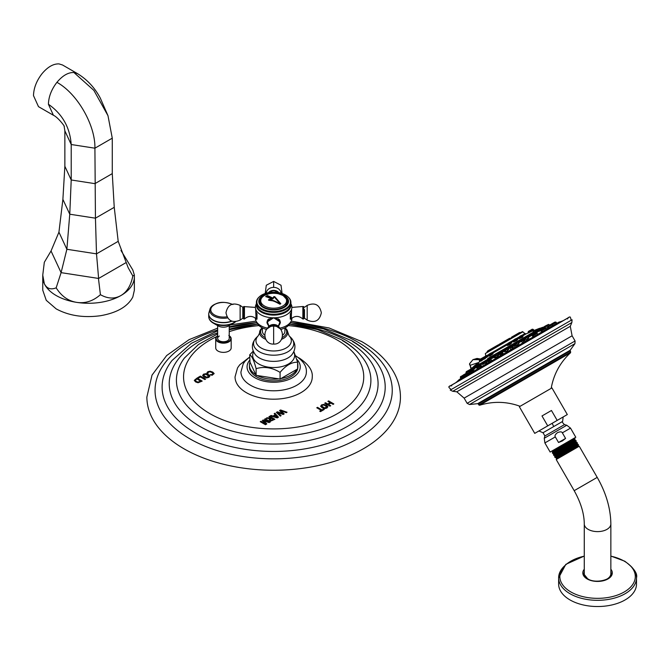 <?xml version="1.0" encoding="UTF-8"?>
<svg xmlns="http://www.w3.org/2000/svg" width="670" height="670" viewBox="0 0 670 670"><rect width="100%" height="100%" fill="white"/><g stroke="black" fill="none" stroke-linecap="round" stroke-linejoin="round"><path stroke-width="1" d="M244.45 306.508L244.45 319.004L243.637 318.937L243.637 306.567L255.412 307.413M255.672 309.054L256.082 319.464L255.412 318.099A18.241 10.527 0 0 0 255.412 318.233A18.241 10.527 0 0 0 255.965 320.796A18.241 10.527 0 0 0 267.565 328.158M268.754 326.399L266.945 322.086L273.653 317.806A18.241 10.527 180 0 1 255.639 308.929A18.241 10.527 180 0 1 255.412 307.279A18.241 10.527 180 0 1 255.948 304.75A18.241 10.527 180 0 1 256.392 303.87M266.652 329.447A17.261 9.966 180 0 1 257.154 323.267A17.261 9.966 180 0 1 256.644 322.036M279.742 328.158A18.241 10.527 0 0 0 291.349 320.796A18.241 10.527 0 0 0 291.894 318.233A18.241 10.527 0 0 0 291.894 318.099L291.224 319.464L291.634 309.054M278.561 326.399L280.361 322.086L273.653 317.806A18.241 10.527 0 0 0 291.668 308.929A18.241 10.527 0 0 0 291.894 307.279A18.241 10.527 0 0 0 291.366 304.75A18.241 10.527 0 0 0 290.914 303.87M280.663 329.447A17.261 9.966 0 0 0 290.152 323.267A17.261 9.966 0 0 0 290.663 322.036M264.658 335.184A11.239 6.491 180 0 1 262.414 331.29L262.414 327.906M282.656 335.184A11.239 6.491 0 0 0 284.892 331.29L284.892 327.906M293.896 351.616L297.614 362.252C291.768 361.993 285.923 365.368 280.077 372.378C272.087 367.512 264.106 366.272 256.116 368.668C253.98 360.427 251.836 355.82 249.701 354.84L253.201 351.13M280.077 372.378L280.077 379.053L256.116 375.351L256.116 368.668M278.954 378.885A24.246 13.995 180 0 1 257.238 375.518M297.857 366.055A24.246 13.995 180 0 1 297.899 366.875A24.246 13.995 180 0 1 282.933 379.815A24.246 13.995 180 0 1 256.51 376.774A24.246 13.995 0 0 1 249.408 366.875L249.408 365.225A24.246 13.995 0 0 0 255.814 374.706L256.116 375.351M296.793 369.404A24.246 13.995 180 0 1 280.897 378.584L297.614 368.927L297.614 362.252M297.614 363.073A24.246 13.995 180 0 1 297.899 365.225A24.246 13.995 180 0 1 297.614 367.369M280.077 379.053L280.897 378.584M249.449 366.055A24.246 13.995 0 0 0 249.408 366.875M249.701 354.84L249.994 362.16A24.246 13.995 0 0 0 249.408 365.225M249.994 362.16L255.814 374.706M249.701 357.043L245.12 361.138L243.244 363.751L240.932 371.976A32.721 18.894 0 0 0 250.521 385.258A32.721 18.894 180 0 0 286.115 389.371A32.721 18.894 180 0 0 306.374 371.976C306.743 366.163 303.125 360.745 295.52 355.72M298.468 357.654L299.691 358.333C308.652 364.438 312.84 370.619 312.262 376.9A38.609 22.294 180 0 1 288.427 397.494A38.609 22.294 180 0 1 246.351 392.662A38.609 22.294 180 0 1 235.044 376.9L237.54 367.889L239.701 364.823L248.846 357.654M328.635 400.92L333.836 403.926L333.082 404.362L330.888 403.097L328.501 404.471L330.704 405.735L329.95 406.171L324.749 403.173L325.494 402.737L327.747 404.027L330.126 402.653L327.881 401.355L328.635 400.92L327.965 401.405M321.525 404.906L320.645 406.255L322.161 407.787L324.657 408.616L326.943 408.03L327.873 406.715L326.516 405.275L323.87 404.395L321.525 404.906L320.645 406.347M327.89 406.849L326.516 405.367L323.87 404.487L321.525 404.998M317.513 407.343L321.96 409.914L323.426 409.06L324.188 409.504L320.495 411.631L319.732 411.196L321.206 410.341L316.759 407.779L317.513 407.343L316.843 407.829M280.588 409.965L287.053 412.243L286.266 412.695L280.697 410.635L284.206 413.884L283.167 414.487L277.539 412.46L281.107 415.676L280.311 416.129L276.367 412.402L277.405 411.799L282.656 413.591L279.549 410.568L280.588 409.965L279.608 410.626M274.926 413.231L278.477 417.192L277.213 417.921L270.353 415.869L271.116 415.434L273.008 416.028L275.219 414.747L274.181 413.658L274.926 413.231L274.239 413.717M269.667 416.271L274.876 419.269L271.434 420.844L270.027 420.484L269.231 419.554L270.027 418.633L266.191 418.273L267.062 417.77L271.534 418.214L268.913 416.698L269.667 416.271L268.997 416.748M263.176 420.015L262.347 420.492L265.714 423.951L260.998 421.271L260.245 421.706L265.454 424.713L266.836 423.909L263.745 420.869L269.106 422.603L270.496 421.798L265.286 418.8L264.533 419.227L269.214 421.933L263.176 420.015L262.406 420.551M212.985 373.525L212.457 374.404L210.037 374.764L212.189 375.259L214.132 373.533L212.758 372.101L210.129 371.214L207.834 371.699L206.98 373.006L207.842 373.5L208.47 372.11L210.037 371.825L211.929 372.495L213.01 373.734M207.842 373.5L207.935 372.646M214.149 373.692L212.758 372.202L210.129 371.314L207.834 371.791L206.98 373.098M207.139 372.403L206.98 373.006M203.504 374.195L202.625 375.552L204.141 377.076L206.636 377.905L208.923 377.327L209.852 376.004L208.496 374.564L205.841 373.692L203.504 374.195L202.625 375.644M209.861 376.138L208.496 374.656L205.841 373.785L203.504 374.287M200.405 376.104L197.692 377.679L198.454 378.115L200.414 376.984L204.861 379.547L205.615 379.111L200.405 376.104L197.776 377.721M194.325 380.342L196.98 378.089L194.333 380.552M194.333 380.459L195.665 381.967L198.069 382.754L202.189 381.088L196.98 378.089M217.658 335.762A7.722 4.456 0 0 0 215.723 338.71L215.723 347.914A7.722 4.456 0 0 0 217.993 351.063A7.722 4.456 0 0 0 226.401 352.026A7.722 4.456 0 0 0 231.175 347.914L231.175 338.71A7.722 4.456 0 0 0 229.241 335.762M217.658 328.132L189.091 339.648L166.646 355.561L152.031 375.108L146.864 397.042A126.789 73.198 180 0 0 183.999 448.8A126.789 73.198 0 0 0 322.178 464.67A126.789 73.198 0 0 0 400.442 397.042C400.409 388.969 398.457 381.188 394.571 373.684C387.838 361.029 376.85 350.31 361.616 341.533L329.096 327.973L291.207 321.106M330.126 402.653L327.747 404.127L325.494 402.829L324.824 403.214M330.62 405.786L328.501 404.471M333.76 403.977L328.635 401.02M326.759 406.899L324.64 407.963L321.65 406.062M326.742 406.791L326.181 407.687L324.64 408.055L322.848 407.402L321.65 406.104M321.684 406.305L322.203 405.291L323.794 404.998L326.742 406.698M321.206 410.341L319.816 411.238M324.104 409.546L323.426 409.152L321.96 410.007L317.513 407.435M282.656 413.591L277.405 411.891L276.425 412.46M281.04 415.71L277.539 412.46M284.147 413.918L280.697 410.635M286.953 412.293L280.588 410.057M275.219 414.747L273.008 416.12L271.116 415.526L270.462 415.903M278.427 417.226L274.926 413.323M277.321 417.234L273.997 416.43L275.747 415.325L277.321 417.234L273.997 416.33M271.534 418.214L266.333 418.289M270.027 418.633L269.231 419.646M274.792 419.32L269.667 416.363M273.36 419.361L271.417 420.257L270.186 419.512L270.655 420.073L270.186 419.412L271.677 418.298L273.36 419.361M273.36 419.269L271.417 420.165L270.186 419.412M269.214 421.933L263.176 420.107M265.286 418.8L264.616 419.278M265.714 423.951L260.998 421.363L260.328 421.757M266.777 423.942L263.745 420.869M270.412 421.849L265.286 418.892M212.985 373.617L212.457 374.497L210.037 374.865M207.842 373.592L207.935 372.738L207.842 373.592M208.739 376.188L206.62 377.252L203.63 375.351M208.713 376.079L208.161 376.976L206.62 377.352L204.827 376.699L203.63 375.401M203.663 375.602L204.183 374.589L205.774 374.287L208.713 375.987M205.531 379.161L200.405 376.205M202.106 381.138L196.98 378.182M200.673 381.088L198.044 382.076L196.344 381.49L195.364 380.418L196.905 378.91L200.673 381.18L198.044 382.168L196.344 381.59L195.355 380.342M219.358 336.022A5.795 3.342 0 0 0 217.658 338.392A5.795 3.342 0 0 0 221.234 341.482A5.795 3.342 0 0 0 227.54 340.754A5.795 3.342 0 0 0 229.241 338.392L229.241 325.595M235.555 321.734A14.422 8.325 180 0 1 233.562 323.141L228.612 325.955A7.362 4.255 180 0 1 218.286 325.955A7.362 4.255 180 0 1 218.244 325.93M280.361 321.977A6.708 5.477 0 0 1 279.608 324.397M266.945 321.977A6.708 5.477 180 0 0 267.707 324.397M267.833 319.682A6.415 5.234 180 0 0 267.238 321.868A6.415 5.234 180 0 0 267.246 322.119M280.06 322.119A6.415 5.234 180 0 0 280.068 321.868A6.415 5.234 180 0 0 279.482 319.682M267.95 328.132A6.189 5.05 180 0 1 273.653 325.034A6.189 5.05 0 0 1 279.365 328.132M256.409 304.724A17.261 9.966 180 0 0 273.653 315.101A17.261 9.966 0 0 0 290.897 304.724M256.476 303.359A17.261 9.966 180 0 0 256.392 304.314A17.261 9.966 180 0 0 273.653 314.272A17.261 9.966 0 0 0 290.914 304.314A17.261 9.966 0 0 0 290.839 303.359M288.066 296.902A16.792 9.698 0 0 0 273.653 292.187A16.792 9.698 180 0 0 259.248 296.902A16.792 9.698 180 0 0 259.047 306.659A16.792 9.698 180 0 0 273.653 311.575A16.792 9.698 0 0 0 288.267 306.659A16.792 9.698 0 0 0 288.066 296.902L288.46 297.287A17.261 9.966 0 0 1 290.914 302.404A17.261 9.966 0 0 1 273.653 312.371A17.261 9.966 180 0 1 256.392 302.404A17.261 9.966 180 0 1 258.846 297.287A17.261 9.966 180 0 1 259.055 297.095M273.653 309.959A14.874 8.584 0 0 0 288.527 301.374A14.874 8.584 0 0 0 273.653 292.79A14.874 8.584 180 0 0 258.788 301.374A14.874 8.584 180 0 0 273.653 309.959M281.392 294.641A13.986 8.074 0 0 1 287.639 301.374A13.986 8.074 0 0 1 273.653 309.448A13.986 8.074 180 0 1 259.667 301.374A13.986 8.074 180 0 1 265.915 294.641M259.684 301.776A13.986 8.074 180 0 1 260.27 299.833M287.623 301.776A13.986 8.074 0 0 0 287.045 299.833M262.255 306.056A13.233 7.638 180 0 1 260.731 300.537M286.576 300.537A13.233 7.638 180 0 1 285.052 306.056M280.814 303.728L274.759 296.693L280.814 303.703L279.892 304.23C275.571 301.785 272.782 300.604 271.509 300.679L268.595 300.227L268.57 299.683L268.595 300.252L268.57 299.683A50.677 38.827 -32.6 0 1 271.4 298.937L271.4 298.912A50.727 30.192 -121.6 0 0 265.672 296.601A49.731 28.71 -60 0 1 267.405 295.596A50.727 28.358 -118.5 0 1 272.791 298.116A50.711 14.321 102 0 1 273.829 296.642L274.759 296.668L273.829 296.668A50.677 14.313 102 0 0 272.791 298.142A50.694 28.341 -118.5 0 0 267.405 295.621L267.405 295.596M280.303 303.929L280.303 303.954C275.831 301.441 273.067 300.252 272.012 300.386L269.248 299.917L272.012 300.361C273.067 300.227 275.831 301.416 280.303 303.929L274.281 296.986A50.727 14.33 -78 0 0 273.033 298.778A50.736 28.366 61.5 0 0 267.397 296.023A49.856 28.785 120 0 0 266.61 296.475A50.736 30.192 58.4 0 1 272.623 299.021A50.727 38.86 147.4 0 0 269.248 299.892M265.705 296.609A49.697 28.693 -60 0 1 267.405 295.621M266.61 296.475L266.61 296.5A50.702 30.175 58.4 0 1 272.581 299.029M268.57 299.708L268.57 299.683A50.711 38.852 -32.6 0 1 271.4 298.912M302.865 319.004L303.678 318.937L303.678 306.567L302.865 306.508L302.865 319.004C298.962 315.612 295.018 315.562 291.031 318.861L291.031 311.14M278.837 292.656A6.189 5.05 180 0 0 273.653 290.37A6.189 5.05 0 0 0 268.477 292.656M547.599 327.496L545.707 328.183M541.092 330.905L539.811 330.997M542.281 331.734L541.553 331.734L542.022 331.29M549.099 327.798L548.06 327.806M553.177 325.444L552.733 325.57M533.186 336.985L533.697 336.097M468.665 372.972L467.861 373.609M496.813 355.829C499.041 354.882 498.798 355.376 496.085 357.319L494.51 357.847L495.557 356.666M496.939 355.753L498.212 355.234M517.475 343.978L519.024 343.66L517.634 344.874C514.652 346.222 514.2 346.13 516.285 344.581M515.783 344.137L514.401 344.933L514.903 345.795L516.009 344.748M527.474 338.35L528.789 338.149L526.57 339.615M474.653 368.617L473.288 370.167M486.931 362.562L485.155 363.375L485.876 362.445M507.148 349.882L508.647 349.505L506.805 351.13L504.652 351.851L505.733 350.72M522.441 343.191L523.672 341.884M525.372 341.08L526.762 340.695M510.766 349.933L512.131 348.567M513.555 347.78L515.356 347.286M498.966 356.741L500.272 355.477M501.654 354.606L503.513 354.12L502.935 353.123L501.227 354.112M487.844 363.165L488.639 362.37M490.49 361.046L492.031 360.745M480.901 366.574L481.864 366.289L481.705 366.708M473.213 371.021L473.698 370.87L473.229 371.607M467.936 374.069L467.191 375.091M562.423 320.88L456.27 382.16M452.225 384.798L566.745 318.677M450.24 390.091L572.08 319.741L571.845 322.538L567.825 324.866L452.778 391.288L450.24 390.091M563.16 416.958L534.735 433.373L519.351 406.732L551.938 387.922L567.314 414.554L563.16 416.958L562.616 421.422L543.027 432.736L544.886 435.944L564.467 424.629C562.515 422.711 561.895 421.648 562.616 421.422M534.735 433.373L567.314 414.554M557.189 420.408L551.46 410.492L541.996 415.953L551.46 410.492M547.725 425.869L541.996 415.953M557.532 432.627C560.254 431.555 561.862 431.622 562.348 432.837L565.572 438.423L558.537 442.485L555.313 436.899C554.5 435.869 555.246 434.445 557.532 432.627M574.902 439.219L574.55 439.972L553.688 453.364L552.649 453.356L552.298 452.727L552.842 451.781L573.704 438.448L550.145 452.049L575.79 437.25L570.522 428.122L562.348 432.837M558.537 442.485L562.381 440.927L565.572 438.423M551.46 451.304L552.566 451.312L561.996 445.207M557.691 450.86C544.961 457.752 558.872 449.26 570.388 442.158L575.078 439.034L574.743 438.456L570.053 441.572C558.529 448.666 544.61 457.149 557.331 450.24M573.704 438.448L574.743 438.456M560.706 455.768C553.504 459.771 554.835 458.833 564.718 452.97L578.193 444.436L576.996 443.934L555.916 457.476L555.02 457.468L554.802 455.424L553.83 455.416L553.445 454.746L553.663 453.356M560.061 454.972C547.331 461.865 561.251 453.372 572.766 446.27L577.448 443.146L576.987 443.959M558.881 452.92C546.142 459.813 560.061 451.32 571.577 444.218L576.267 441.094L575.823 440.45L571.2 443.565C559.684 450.667 545.757 459.143 558.487 452.233M576.259 441.12L575.773 441.966L554.777 455.416M556.335 458.297L556.628 458.799L578.386 446.237L578.101 445.734L556.335 458.297L555.891 457.468M578.101 445.734L578.52 444.997L564.718 452.97M574.525 440.006L574.843 440.45L553.956 453.841M577.448 443.146L577.046 442.443L576.041 442.435L555.07 455.893M577.289 444.436L556.184 457.945M577.046 442.443L572.356 445.558C560.832 452.652 546.904 461.136 559.634 454.227M588.562 579.29A13.291 7.671 0 0 1 584.274 573.646L584.274 523.94C584.198 513.697 580.84 502.609 574.19 490.675L556.209 459.528L574.366 449.042L579.232 446.237L597.213 477.383L579.056 487.869M606.568 579.29A13.291 7.671 0 0 0 606.961 579.073A13.291 7.671 0 0 0 610.856 573.646L610.856 523.94C610.63 508.413 606.082 492.894 597.213 477.383L574.19 490.675M610.856 571.837A13.651 7.881 180 0 1 611.191 574.131A13.651 7.881 180 0 1 604.7 580.362M590.421 580.362A13.651 7.881 180 0 1 587.908 579.215M587.297 578.846A13.651 7.881 180 0 1 583.938 574.131A13.651 7.881 180 0 1 584.274 571.837M565.245 565.312A38.935 22.479 0 0 0 558.629 577.841L558.629 584.047A38.935 22.479 0 0 0 570.028 599.943A38.935 22.479 180 0 0 612.464 604.817A38.935 22.479 180 0 0 636.5 584.047L636.5 577.841A38.935 22.479 0 0 0 629.884 565.312M471.32 368.575L470.114 365.343L478.522 362.537M470.114 365.343A2.186 1.616 -158.3 0 1 469.637 363.651A2.186 1.616 -158.3 0 1 470.223 363.006L472.961 359.656L479.536 359.623M479.988 359.354L473.179 359.539M471.278 368.86L542.876 327.253L540.104 328.275L487.668 358.55M473.95 366.465L479.025 363.542M523.37 337.931L524.602 337.228M527.457 335.578L528.546 334.95M509.116 344.112C506.436 345.904 506.763 345.988 510.088 344.347L511.687 342.931L509.862 344.037C507.006 345.418 506.713 345.326 508.974 343.752M484.477 357.897L480.993 360.661L481.135 361.063L484.377 358.726M492.693 353.316L491.797 353.668C493.212 353.115 492.534 353.777 489.77 355.636L488.882 355.988L489.787 356.063C493.07 353.894 493.874 353.157 492.216 353.877L493.003 353.492L492.534 353.04L491.713 353.517M518.84 338.224L519.602 338.065C518.094 339.179 519.124 338.853 522.65 337.094L523.052 336.248L522.29 336.859C519.3 338.325 518.404 338.576 519.602 337.613L521.863 336.106M514.602 340.946C512.458 342.429 513.153 342.295 516.679 340.536L517.776 339.514L516.386 340.268C513.371 341.742 512.759 341.834 514.552 340.536M487.601 356.097L488.078 356.264L484.36 359.011L488.053 356.281M533.822 330.645L529.057 332.161L528.881 332.705L533.354 330.478M529.024 332.186L532.918 329.724M533.647 330.637L534.208 330.419L533.345 330.394M520.28 332.638L486.889 352.135M500.013 343.819L499.586 344.062L500.013 343.819M511.679 337.085L519.443 332.596M509.543 338.317L505.817 340.469M498.145 344.899L493.455 347.604M493.656 347.487L487.693 350.929L494.226 347.378M533.337 330.452L532.148 329.372L529.25 330.913M531.829 329.422L529.074 331.147M529.049 332.236L528.329 332.647M529.216 330.93L528.471 331.357L529.216 330.93M532.198 329.204L533.069 329.322L531.653 330.134M484.243 356.901L483.506 357.328L484.243 356.901M510.146 343.141L511.453 342.772L511.168 342.278L510.021 342.948M507.734 345.017L508.388 344.112M509.87 342.713L507.106 344.305L510.356 341.951L507.969 343.325M473.841 366.272L481.144 360.468M483.363 357.403L480.993 358.768M480.842 360.418L479.762 361.85M479.502 359.765L480.859 358.852L479.67 359.539M490.901 353.057L488.631 354.497L489.259 354.128L488.48 355.067L489.259 354.614L488.48 355.067L489.334 354.882L488.514 355.36L488.882 355.988L489.544 355.251M489.259 354.128L491.73 352.705L489.284 353.986M522.064 336.466L523.052 336.248L522.458 335.444L521.402 336.055M521.118 335.603L519.518 336.533M516.218 339.698L517.542 339.355L517.215 338.794L516.067 339.456M513.84 341.424L514.426 340.603M515.64 338.769L514.317 339.531M480.775 359.832L484.427 357.721L483.958 357.989L484.351 358.668L484.72 358.224M486.571 355.552L484.552 356.716M470.482 369.245L471.027 369.145M467.735 373.667L466.998 371.473L469.704 369.689M479.293 364.153L476.856 365.56M494.51 357.847L493.891 356.775L495.306 355.963L493.891 356.775L495.113 355.544L493.924 355.929L497.148 354.062L495.013 355.293M516.738 343.057L514.342 344.447L517.667 342.219L515.523 343.45M526.159 337.094L525.171 337.663M468.196 371.088L465.943 372.386L467.283 371.088L466.345 371.632M467.007 372.294L470.776 370.125L471.018 368.927L473.179 367.688M486.537 359.974L485.549 360.544M505.322 349.656L507.357 348.174L505.222 349.405M524.258 339.765L523.178 340.385M512.558 346.516L511.93 346.884M500.398 353.534L499.653 353.969M489.385 359.899L488.078 360.653M479.628 365.527L477.635 366.683M471.797 370.049L469.034 371.867M466.421 373.156L460.483 376.8M463.875 374.622L463.406 374.899M535.497 333.493L533.387 334.498M534.618 332.211L533.621 332.789M546.301 325.469L543.906 326.851M542.197 328.049L539.71 329.272M546.452 325.905L548.529 324.397L545.606 325.871M542.667 329.657L545.087 327.957L541.854 329.606M547.666 326.776L551.82 324.372L548.001 326.055M547.742 327.253L555.748 322.63L554.484 322.312L551.418 324.079M554.969 322.036L556.217 322.362L557.164 324.004M61.271 272.673L98.44 278.427L61.087 272.648L56.171 287.832C50.744 290.01 46.791 288.628 44.321 283.67L42.754 275.11L44.321 262.28L51.037 250.982L58.935 232.163L62.888 199.384L64.864 166.294L64.864 130.843L64.111 126.169M98.44 278.427L100.416 294.674C93.147 301.09 85.249 303.652 76.707 302.371C68.281 301.031 61.439 296.182 56.171 287.832M98.75 278.377L125.96 262.665L98.624 278.452L96.505 253.855L95.441 218.177L94.914 148.196C95.441 125.307 77.469 93.607 56.925 82.335C62.595 75.568 68.265 72.293 73.934 72.519L77.452 73.608C87.05 79.445 94.654 87.594 100.274 98.046L107.987 115.709L93.884 90.391L73.934 72.519M51.037 250.982L61.087 272.648L66.874 249.273L69.764 214.207L71.213 179.979L71.213 144.527C69.956 127.442 62.36 114.017 48.424 104.252C48.634 96.715 51.473 89.412 56.925 82.335M51.079 251.083L61.045 272.539M42.771 276.132A45.811 26.448 0 0 0 42.754 276.819L42.754 290.177L46.247 300.302L56.171 308.878C68.809 315.712 83.557 317.99 100.416 315.729C116.982 312.823 127.777 306.584 132.811 297.028L134.369 290.177L134.369 276.819A45.811 26.448 0 0 0 134.327 275.63M120.952 250.429L132.811 269.977L134.369 275.11L132.811 275.973C130.968 285.428 127.015 291.944 120.952 295.52C114.595 299.113 107.753 298.828 100.416 294.674M132.811 275.973L128.179 267.732L118.196 241.334L114.243 207.323L112.267 173.622L112.267 138.171L107.987 115.709M48.424 104.252L53.407 115.265L38.483 106.647L33.5 95.634C33.709 88.097 36.549 80.794 42.001 73.725C47.671 66.95 53.34 63.684 59.01 63.901L62.528 64.99L77.452 73.608M243.637 318.669L242.808 318.242L242.808 307.262L243.637 306.835M256.275 311.14L256.275 318.861L257.004 319.163M257.004 313.56L257.004 318.761M262.414 327.998A13.048 7.538 0 0 0 264.424 337.152A13.048 7.538 0 0 0 264.977 337.454M282.338 337.454A13.048 7.538 0 0 0 284.892 327.998M262.263 327.831A14.062 8.115 0 0 0 259.617 332.102A14.062 8.115 0 0 0 263.712 338.325A14.062 8.115 0 0 0 265.689 339.28M281.618 339.28A14.062 8.115 0 0 0 287.69 332.102A14.062 8.115 0 0 0 285.043 327.831M289.934 336.776A20.108 11.608 180 0 1 291.132 337.847L289.021 335.712A17.688 10.209 180 0 1 284.382 348.877A17.688 10.209 180 0 1 261.149 347.981A17.688 10.209 0 0 1 258.285 335.712L262.096 327.739M257.372 336.776A20.108 11.608 0 0 0 256.183 337.847A20.108 11.608 0 0 0 259.432 351.8A20.108 11.608 180 0 0 285.847 352.822A20.108 11.608 180 0 0 291.132 337.847C296.014 343.467 296.182 349.204 291.626 355.058A20.234 11.683 180 0 1 259.349 357.947A20.234 11.683 0 0 1 255.689 355.058C251.124 349.204 251.292 343.467 256.183 337.847L258.285 335.712M253.57 351.943A20.979 12.11 0 0 0 258.821 363.994A20.979 12.11 180 0 0 284.423 365.828A20.979 12.11 180 0 0 293.745 351.943M249.701 360.209A26.599 15.36 0 0 0 254.843 377.738A26.599 15.36 180 0 0 289.775 379.094A26.599 15.36 180 0 0 296.785 359.288M216.485 336.692A90.098 52.017 180 0 0 209.945 413.675A90.098 52.017 0 0 0 337.362 413.675A90.098 52.017 0 0 0 337.362 340.117A90.098 52.017 180 0 0 288.343 325.578M229.241 331.642A90.098 52.017 180 0 1 258.972 325.578M217.658 333.894L198.454 344.489L184.342 358.123A97.234 56.138 180 0 0 204.903 420.015A97.234 56.138 0 0 0 328.233 426.782A97.234 56.138 0 0 0 362.972 358.123A97.234 56.138 0 0 0 342.412 340.62M362.972 358.123C357.613 351.021 350.435 344.882 341.449 339.707L317.446 329.556L289.599 324.163A104.428 60.292 180 0 1 347.496 341.105A104.428 60.292 0 0 1 347.496 426.371A104.428 60.292 0 0 1 199.811 426.371A104.428 60.292 180 0 1 217.658 332.848M229.241 329.171A104.428 60.292 180 0 1 257.707 324.154L229.241 329.741M217.658 330.812L191.26 343.383L172.048 360.477A111.547 64.395 180 0 0 194.786 432.586A111.547 64.395 0 0 0 337.127 440.006A111.547 64.395 0 0 0 375.259 360.477A111.547 64.395 0 0 0 352.529 341.516M290.512 322.58A118.607 68.482 180 0 1 357.52 341.943A118.607 68.482 0 0 1 357.52 438.783A118.607 68.482 0 0 1 189.786 438.783A118.607 68.482 180 0 1 217.658 329.992M229.241 326.868A118.607 68.482 180 0 1 256.803 322.58M217.658 335.637L216.402 336.801L215.723 338.71A7.722 4.456 0 0 0 217.993 341.859A7.722 4.456 0 0 0 226.401 342.831A7.722 4.456 0 0 0 231.175 338.71L228.83 335.377M217.658 335.796A7.328 4.229 0 0 0 218.269 341.382A7.328 4.229 0 0 0 228.294 341.566A7.328 4.229 0 0 0 229.241 335.796M209.534 319.389A14.422 8.325 0 0 0 213.253 323.091A14.422 8.325 180 0 0 213.336 323.141L213.244 323.091C210.346 321.399 208.839 319.238 208.722 316.617A14.723 8.501 0 0 0 213.035 322.63A14.723 8.501 180 0 0 235.187 321.751M235.572 321.734L233.562 323.141A14.422 8.325 180 0 1 213.336 323.141L218.286 325.955M208.873 315.411A14.723 8.501 0 0 0 208.722 316.617L208.722 314.213A14.723 8.501 0 0 0 213.035 320.227A14.723 8.501 180 0 0 231.845 321.198M208.789 313.434A14.723 8.501 0 0 0 208.722 314.213L208.948 312.639A14.698 8.484 0 0 0 213.06 320.026A14.698 8.484 180 0 0 231.585 321.089M209.811 310.872A14.698 8.484 0 0 0 208.948 312.639L209.97 309.096A13.668 7.889 0 0 0 213.789 315.972A13.668 7.889 180 0 0 227.591 317.915M232.029 304.247A13.668 7.889 0 0 0 229.458 303.309M217.44 303.309A13.668 7.889 0 0 0 209.97 309.096C214.785 302.053 222.44 300.529 232.925 304.523M226.921 316.793A12.68 7.32 180 0 1 214.484 314.925A12.68 7.32 0 0 1 214.233 304.724A12.68 7.32 0 0 1 231.895 304.297M268.628 325.62A6.415 5.234 0 0 1 267.238 322.371A6.415 5.234 0 0 1 268.963 318.803M278.352 318.803A6.415 5.234 0 0 1 280.068 322.371A6.415 5.234 0 0 1 278.687 325.62M274.156 317.815A6.105 4.983 0 0 1 279.323 320.93A6.105 4.983 0 0 1 278.226 326.097M269.08 326.097A6.105 4.983 0 0 1 267.983 320.93A6.105 4.983 0 0 1 273.151 317.815M279.742 328.459A6.248 5.1 0 0 0 273.653 324.514A6.248 5.1 180 0 0 267.573 328.459M268.494 327.722A5.921 4.832 180 0 1 273.653 325.252A5.921 4.832 0 0 1 278.821 327.722M274.541 326.139A5.494 4.481 0 0 0 274.424 326.123A5.494 4.481 0 0 0 273.653 326.081A7.37 6.022 0 0 1 274.683 326.156C285.629 326.809 284.599 344.69 273.653 344.087L273.653 326.097A5.494 4.481 180 0 0 272.891 326.123A5.494 4.481 180 0 0 272.765 326.139M273.653 326.097A7.37 6.022 180 0 0 272.631 326.156L272.891 326.123M264.516 306.014A12.931 7.462 180 0 1 264.516 295.462A12.931 7.462 180 0 1 282.799 295.462A12.931 7.462 0 0 1 282.799 306.014A12.931 7.462 0 0 1 264.516 306.014M290.311 318.761L290.311 313.56M302.865 309.146L302.865 306.508L291.894 307.413M304.498 309.582L304.498 318.242L303.678 318.669M304.498 318.242L307.187 320.126L307.187 305.386L304.498 307.262L303.678 306.835M268.896 292.581A6.248 5.1 0 0 1 273.653 290.788A6.248 5.1 180 0 1 278.41 292.581M281.023 293.167A7.37 6.022 180 0 0 273.653 287.38A7.37 6.022 0 0 0 266.291 293.167M282.103 293.502L281.023 285.253L273.653 281.417L273.653 287.38M240.128 305.386L240.128 320.126C232.465 323.309 227.75 320.855 225.966 312.756C227.75 304.649 232.465 302.195 240.128 305.386L242.808 307.262M544.718 326.901L544.258 327.178M539.375 330.955L536.77 332.454M532.759 334.774L528.32 337.337M536.092 333.987L533.387 335.544M524.3 339.656L518.605 342.94M514.594 345.259L508.296 348.894M504.284 351.214L498.095 354.782M494.075 357.102L488.69 360.217M484.678 362.537L480.725 364.815M476.713 367.127L474.754 368.266M562.071 321.24L559.014 322.077L508.907 351.005L458.791 379.94L456.538 382.168M572.096 335.796L464.134 398.122L467.124 403.315L575.086 340.98L572.096 335.796L570.279 326.29L456.806 391.799L452.778 391.288M467.124 403.315L469.511 404.529L574.944 343.651L575.086 340.98M570.095 350.988L478.288 403.993L478.841 404.956L570.656 351.951L570.136 350.276L477.651 403.667L469.511 404.529M478.841 404.956L479.611 405.25L570.53 352.763C560.112 362.47 553.663 374.337 551.184 388.357M552.139 423.323A15.996 1.466 60 0 1 553.721 426.564M570.522 428.122L566.787 425.249L544.258 438.255L544.886 435.944M555.313 436.899L544.878 442.929L544.258 438.255M574.785 440.45L575.823 440.45M584.274 523.94A13.291 7.671 0 0 0 592.473 531.025A13.291 7.671 0 0 0 606.961 529.367A13.291 7.671 0 0 0 610.856 523.94M584.274 569.232A14.74 8.509 0 0 0 587.138 578.939A14.74 8.509 0 0 0 606.082 579.86A14.74 8.509 0 0 0 610.856 569.232M584.274 556.167A37.738 21.792 0 0 0 570.882 591.962A37.738 21.792 0 0 0 624.247 591.962A37.738 21.792 0 0 0 624.247 561.15A37.738 21.792 0 0 0 610.856 556.167M584.274 556.05L565.823 564.349L558.629 577.841A38.935 22.479 0 0 0 570.028 593.737A38.935 22.479 0 0 0 612.464 598.611A38.935 22.479 0 0 0 636.5 577.841C637.765 573.562 633.845 568.018 624.758 561.2L610.856 556.05M474.435 367.78L476.454 366.616M480.415 364.329L484.41 362.018M488.371 359.731L493.815 356.591M497.776 354.304L504.024 350.695M507.977 348.408L514.334 344.748M518.287 342.454L524.041 339.137M528.002 336.851L532.499 334.255M473.598 367.52L476.646 365.761M479.578 364.07L484.611 361.163M487.534 359.472L494.008 355.728M496.939 354.045L504.217 349.841M507.14 348.149L514.527 343.886M517.449 342.194L524.233 338.283M527.164 336.591L532.692 333.4M542.876 327.253L542.239 327.89M539.308 329.581L535.615 331.709M539.115 330.436L536.452 331.968M522.374 335.084L524.937 333.61L526.293 333.794L522.801 335.812M518.789 338.132L517.324 338.978M513.304 341.298L511.269 342.471M507.257 344.79L492.643 353.224M488.623 355.544L488.087 355.854M505.08 345.075L505.682 344.723M485.817 356.197L485.348 353.517L498.89 345.695L522.86 331.859L524.937 333.61L521.98 335.318M518.773 337.169L516.495 338.484M513.287 340.335L510.448 341.976M507.24 343.827L491.814 352.73M488.606 354.581L487.257 355.36M493.43 348.149L492.76 348.752M512.458 337.161L511.503 337.714M519.92 332.538L517.5 334.246M517.768 333.786L511.922 337.161M518.094 333.903L511.863 337.504M507.349 339.799L503.128 342.236L507.349 339.799M502.734 342.99L510.038 338.25M487.4 351.323L499.125 344.548M486.914 352.127L494.217 347.688M511.687 337.822L510.255 338.308M503.069 342.454L500.289 344.062M532.122 329.389L528.898 331.734L532.717 329.523M528.303 332.596L528.136 333.132M528.136 333.141L528.211 332.437M528.169 332.153L529.25 331.524M528.119 332.496L528.303 331.591M534.174 330.427L533.295 329.506M483.296 358.056L484.98 357.085M508.296 343.936L511.168 342.278L509.652 342.362M507.383 345.017L507.106 344.305L508.17 343.693M481.135 361.063L481.211 360.577M480.725 359.539L487.299 355.745M479.368 360.326L483.631 357.378M479.41 360.611L479.72 361.817M479.31 360.669L481.596 359.036M489.787 356.063L489.77 355.636M489.334 354.882L491.512 353.308M489.259 354.614L492.299 352.864L491.093 353.073M519.51 337.462L518.639 337.647L519.694 337.043M521.243 335.662L518.639 337.647L521.67 335.904L522.458 335.444L521.888 335.293L519.434 336.709M514.342 340.444L517.215 338.794L515.917 339.221M514.217 340.209L516.98 338.61L515.699 338.869M513.396 341.449L513.312 340.243L516.411 338.459L514.016 339.832M484.829 358.927L484.854 358.475M484.435 356.917L487.174 355.334L484.561 356.716L483.958 357.989L487.509 355.938M488.103 355.896L486.814 355.544M469.637 370.259L471.387 369.245M466.94 371.808L470.181 369.631M467.032 371.448L470.223 369.606L467.325 371.063M477.057 366.498L480.005 364.79M476.948 366.029L479.661 364.472M476.99 365.703L479.36 364.338M495.306 355.963L496.529 355.251M495.122 355.544L496.236 354.899M498.388 355.293L497.148 354.062L496.06 354.69M515.615 343.71L514.401 344.933L517.031 343.417M519.024 343.66L518.027 342.32L516.57 342.847M527.056 337.63L525.188 338.71M525.037 338.266L526.754 337.278M526.511 337.111L525.012 337.973M465.943 372.386L466.236 373.265M470.767 370.644L470.549 370.259L474.335 368.073M470.767 369.296L473.623 367.646M470.692 369.647L473.958 367.755M485.423 361.666L487.567 360.427M485.281 361.222L487.249 360.083M485.273 360.921L486.998 359.924M505.49 350.083L506.721 349.372M504.652 351.851L504.033 350.402L506.428 349.011M508.647 349.505L507.718 348.266L506.26 348.802M523.362 341.332L524.979 340.394M523.37 340.804L524.468 340.167M524.484 339.849L521.863 341.365L525.757 339.112L527.256 340.796M523.136 340.628L521.863 341.365L522.349 343.124M511.905 347.948L513.128 347.244M511.738 347.512L512.843 346.884M512.676 346.666L510.213 348.09L514.116 345.837L515.531 347.378M511.645 347.261L510.213 348.09L510.783 349.983M500.004 354.815L502.935 353.123L500.925 353.76M499.828 354.397L502.542 352.822L500.75 353.551M499.728 354.145L498.287 354.974L498.932 357.018M488.212 361.624L490.172 360.493M488.438 360.971L489.544 360.334M489.644 359.966L488.011 360.904M477.593 367.755L480.591 366.029M477.467 367.302L480.256 365.694M479.971 365.552L477.484 366.984M469.067 372.679L472.894 370.468M470.256 371.465L471.362 370.828M472.216 370.033L472.936 369.924L473.698 370.87M461.387 379.295L460.449 377.654L467.618 373.517M463.146 375.569L467.233 373.207M466.89 373.106L468.095 374.019M460.776 376.414L460.382 377.168L463.179 375.552M460.843 376.9L462.066 376.197M465.809 374.036L466.462 373.659M535.179 333.459L536.687 333.116L533.915 334.715M532.843 336.901L532.332 335.628L533.253 334.791M537.893 334.824L536.687 333.116L535.02 334.079M533.211 334.079L535.941 332.504M533.772 333.224L534.903 332.571M535.313 332.027L533.119 333.291M543.613 328.074L547.449 325.854M547.063 325.553L543.538 327.588M543.847 328.694L543.621 327.228L543.244 327.446M542.893 328.484L539.492 330.444M540.372 329.414L541.486 328.769M539.543 331.24L539.467 329.632M548.898 324.498L549.509 325.185M543.395 327.672L544.358 327.111M541.703 330.746L545.305 328.66M546.72 329.866L545.455 328.049L543.772 329.02M541.645 329.942L544.643 328.216M547.742 326.424L554.969 322.253M556.695 324.263L555.715 322.655M551 324.849L555.33 322.354M551.477 324.573L550.137 325.352M553.671 323.309L555.824 322.061M58.935 232.163L66.874 249.273L96.505 253.855L118.196 241.334M42.754 275.11L42.754 276.819A45.811 26.448 0 0 0 42.821 278.268A45.811 26.448 0 0 0 44.321 283.67A45.811 26.448 0 0 0 47.704 288.77A45.811 26.448 0 0 0 53.667 293.954A45.811 26.448 0 0 0 56.171 295.52A45.811 26.448 0 0 0 58.055 296.55A45.811 26.448 0 0 0 67.854 300.411A45.811 26.448 0 0 0 76.707 302.371A45.811 26.448 0 0 0 86.07 303.234A45.811 26.448 0 0 0 97.904 302.714A45.811 26.448 0 0 0 100.416 302.371A45.811 26.448 0 0 0 103.951 301.734A45.811 26.448 0 0 0 113.607 298.971A45.811 26.448 0 0 0 120.952 295.52A45.811 26.448 0 0 0 126.923 291.274A45.811 26.448 0 0 0 131.714 285.705A45.811 26.448 0 0 0 132.811 283.67A45.811 26.448 0 0 0 133.623 281.584A45.811 26.448 0 0 0 134.369 276.819L134.369 275.11M62.888 199.384L69.764 214.207L95.441 218.177L114.243 207.323M64.864 166.294L71.213 179.979L94.914 183.647L112.267 173.622M64.864 130.843L71.213 144.527L94.914 148.196L112.267 138.171M255.965 320.796L257.154 323.267M291.349 320.796L290.152 323.267M285.211 327.739L286.953 329.833L289.021 335.712M297.899 366.875L297.899 365.225M290.462 322.664L323.342 328.811L351.624 340.678C361.373 346.298 369.254 352.897 375.259 360.477M229.241 327.354L256.845 322.664M230.497 324.883L256.099 321.106M217.658 338.392L217.658 325.595M267.238 321.868L269.038 326.131M280.068 321.868L278.276 326.131M267.414 328.61L273.653 324.506L279.901 328.61M273.653 344.087C262.707 344.69 261.677 326.809 272.631 326.156M290.914 303.745L291.366 304.75M255.948 304.75L256.392 303.745M256.392 304.314L256.392 302.404M290.914 302.404L290.914 304.314M285.654 305.528L287.313 301.508L287.003 299.724L283.109 295.487L277.941 293.619L273.645 293.209L269.407 293.611L264.089 295.545L261.392 297.815L259.993 301.517L261.66 305.528M290.311 319.163L291.031 318.861M307.187 305.386C314.841 302.195 319.565 304.649 321.34 312.756C319.565 320.855 314.841 323.309 307.187 320.126M278.971 292.69L273.653 290.336L268.335 292.69M273.653 281.417L266.291 285.253L265.203 293.502M244.45 319.004C248.352 315.612 252.297 315.562 256.275 318.861M242.808 318.242L240.128 320.126M450.759 389.128C449.059 387.796 448.49 386.942 449.051 386.565L569.617 316.952C570.229 316.659 570.681 317.572 570.991 319.716M449.595 385.97L451.815 385.769M570.279 326.29L571.845 322.538M567.557 318.953L568.403 317.379M464.134 398.122L456.806 391.799M570.136 350.276L574.944 343.651M478.288 403.993L477.651 403.667M570.656 351.951L570.53 352.763M538.889 430.969L543.027 432.736M566.787 425.249L564.467 424.629M550.145 452.049L544.878 442.929M552.834 451.806L552.541 451.304M575.069 439.059L574.55 439.972M574.55 439.947L574.843 440.45M575.773 441.94L576.066 442.443M574.818 440.441L575.873 440.441M578.52 444.997L578.193 444.436M556.209 459.528L556.628 458.799M578.386 446.237L579.232 446.237M611.191 574.131C611.484 579.977 595.32 583.88 587.707 578.838L583.938 574.131M479.611 405.25C493.229 401.087 506.729 401.43 520.113 406.296M480.541 359.036L477.04 358.433L472.961 359.656L469.637 363.651L471.002 368.944M556.787 323.35L558.847 322.438M559.014 322.077L460.952 378.542M482.693 364.53L484.98 363.065M492.584 358.157L494.117 357.169M499.602 353.634L505.415 349.891M506.554 349.154L508.438 347.939M509.527 347.236L515.498 343.392M516.109 342.998L530.33 333.828M533.261 331.935L533.471 329.791M460.868 378.408L458.791 379.94M461.01 378.651L459.185 379.974M471.345 368.55L473.615 366.658M543.177 327.345L543.546 327.881M539.66 328.275L533.437 330.72M526.293 333.794L529.007 332.596M485.348 353.517L519.317 333.417C524.493 330.226 521.947 332.37 522.86 331.859M520.012 332.488L517.818 333.543M519.149 333.509L517.341 333.819L511.679 337.085L510.992 338.224M510.398 338.35L510.892 338.283M503.982 341.533L503.43 341.842M499.024 344.388L499.577 344.07M500.431 344.104L500.917 344.037M487.216 351.733L487.693 350.929M499.719 344.012L507.115 339.715M480.993 360.661L480.532 359.648L481.001 358.768L484.36 357.445M476.814 367.302L476.462 366.314L477.182 365.376L479.787 364.086L480.918 365.142M494.946 355.117L494.226 355.536M495.8 354.623L496.663 354.128M515.682 343.141L514.736 343.693M516.453 342.697L517.173 342.286M528.789 338.149L527.742 336.709L526.235 337.052L526.888 336.675M524.56 340.092L524.149 338.476L526.235 337.052M525.096 337.705L524.451 338.082M474.904 368.534L473.807 367.537L471.018 368.927M488.924 360.628L487.743 359.489L484.82 360.963M485.155 363.375L484.418 361.716L485.39 360.636M486.688 359.882L487.257 359.555M506.863 348.233L504.426 349.639M487.609 363.735L486.78 361.926L488.087 360.644L490.775 359.313L492.031 360.577M477.576 369.689L476.68 367.755L477.643 366.674L480.675 365.142L481.864 366.289M469.528 374.463L468.573 372.436L469.26 371.515M464 377.746L463.079 376.138L463.506 374.84M460.374 377.168L460.441 377.662M532.96 335.126L532.6 333.593L535.338 331.792M537.29 333.35L536.193 331.826L534.953 332.019M547.767 326.206L546.234 325.503M543.429 328.694L541.955 327.973M541.553 331.734L541.31 329.967L544.241 328.225M547.876 327.982L547.683 326.282L550.824 324.422M553.135 326.265L551.82 324.372M551.1 324.481L554.484 322.312M53.407 115.265C58.173 117.325 65.434 127.308 64.186 126.32L64.01 125.868"/></g></svg>
